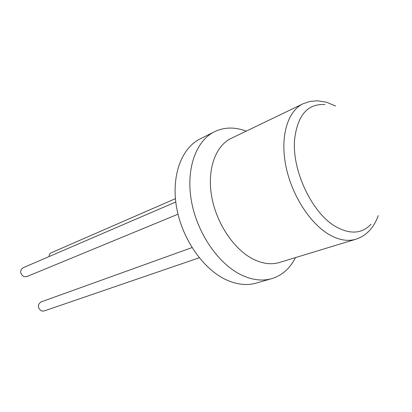 <?xml version="1.0" encoding="UTF-8"?>
<svg xmlns="http://www.w3.org/2000/svg" width="412" height="412" viewBox="0 0 412 412"><rect width="100%" height="100%" fill="white"/><g stroke="black" fill="none" stroke-linecap="round" stroke-linejoin="round"><path stroke-width="0.62" d="M371.058 224.164C362.241 233.63 350.751 234.603 336.578 227.094C312.476 214.271 291.351 170.11 294.683 138.69C297.819 114.835 307.908 103.469 324.944 104.597M295.507 257.588C290.017 268.495 282.024 275.535 271.529 278.703C262.284 281.262 252.329 280.062 241.669 275.108C218.509 264.205 197.106 233.218 191.42 201.02C185.663 168.807 196.112 140.507 214.786 131.577C224.535 127.05 235.02 126.901 246.237 131.14M192.007 247.586L40.85 302.006C37.317 304.916 37.523 307.908 41.463 310.972L43.919 311.039L199.233 257.773M175.775 201.983L22.923 267.836C19.637 270.746 19.936 273.681 23.819 276.627L26.651 276.658L178.005 214.189M271.529 278.703L255.991 283.168C246.731 285.732 236.797 284.604 226.193 279.794C203.152 269.201 182.027 238.898 176.568 207.303C171.037 175.687 181.62 147.774 200.32 138.823L214.786 131.577M175.424 198.672L51.227 252.772C49.811 253.462 49.1 254.724 49.09 256.563M355.618 239.305C347.831 241.566 339.267 240.134 329.924 235.015C310.257 224.087 291.449 194.902 285.748 165.408C279.98 135.888 287.88 110.699 303.299 103.654L231.353 138.303C215.61 145.549 206.901 169.27 211.665 196.37C216.372 223.443 234.145 249.765 253.524 259.308C262.732 263.773 271.312 264.844 279.264 262.532L355.618 239.305C366.247 235.901 373.782 228.011 378.221 215.631M335.615 106.023L326.587 102.274L317.611 100.791L310.179 101.383L303.299 103.654"/></g></svg>
